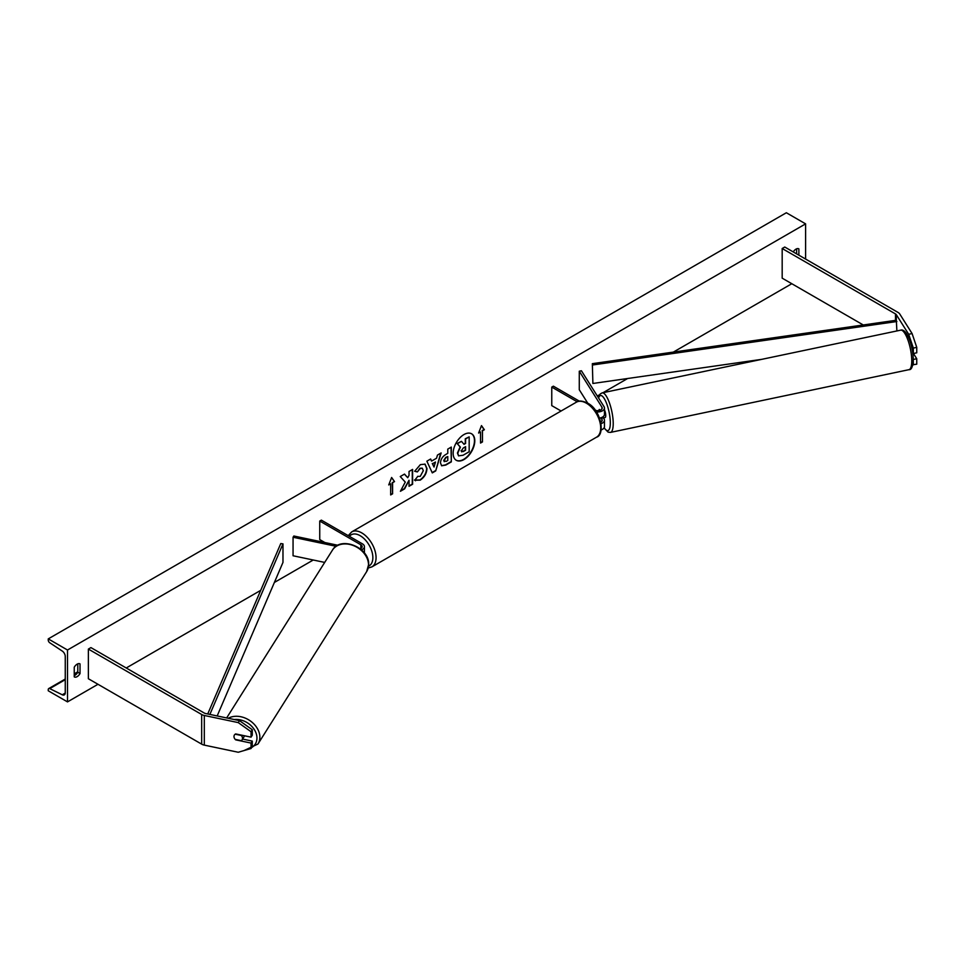 <?xml version="1.0" encoding="UTF-8"?>
<svg xmlns="http://www.w3.org/2000/svg" width="965" height="965" viewBox="0 0 965 965"><rect width="100%" height="100%" fill="white"/><g stroke="black" fill="none" stroke-linecap="round" stroke-linejoin="round"><path stroke-width="1.45" d="M599.941 410.294L599.41 409.45A4.535 1.267 -101.9 0 0 598.843 410.559A4.535 1.267 -101.9 0 1 599.229 409.546L599.434 409.498M599.591 418.098A6.803 3.932 0 0 0 604.464 414.335L604.464 408.038A6.803 3.932 0 0 0 604.054 406.687L581.413 370.765L579.277 371.211L579.277 389.739L587.781 403.237M596.442 411.898A6.803 3.932 0 0 0 604.464 408.038M595.308 410.282A4.535 2.618 0 0 0 599.892 410.318A4.535 2.618 0 0 0 602.196 408.038A4.535 2.618 0 0 0 601.919 407.133L579.277 371.211M601.123 429.944A6.803 3.932 0 0 0 604.464 426.566L604.464 420.27A6.803 3.932 180 0 1 601.099 423.659M579.362 401.175L553.367 386.169L551.763 387.098L551.763 405.626L561.099 411.018M604.464 420.27A6.803 3.932 180 0 0 604.054 418.919L603.378 417.845M600.918 417.785L601.919 419.365A4.535 2.618 180 0 1 602.196 420.27A4.535 2.618 180 0 1 600.809 422.151M551.763 387.098L577.203 401.778M908.68 334.276L912.094 333.564L916.75 347.364L916.75 352.804L913.336 353.528L913.336 348.088L908.68 334.276L896.328 314.687A3.631 2.099 0 0 0 895.484 313.927L782.181 248.512L782.181 278.161L863.277 324.976M916.75 347.364L913.336 348.088M912.094 333.564L899.742 313.975A7.262 4.198 0 0 0 898.053 312.443L784.75 247.028L782.181 248.512M912.769 364.77L916.75 364.179L916.75 358.739L913.445 353.504M913.24 359.306L913.336 364.891M912.685 352.49L913.336 353.528M913.336 359.45L916.75 358.739M235.894 739.528L235.689 739.853A4.535 3.486 32.2 0 1 233.988 736.524A4.535 3.486 32.2 0 1 234.411 735.004A4.535 3.486 32.2 0 1 235.689 733.919L251.045 737.151L251.045 731.711L252.287 729.745L252.287 735.185L251.045 737.151M252.287 729.745L239.489 720.638L205.557 713.509A3.631 2.099 180 0 1 204.23 713.014L90.927 647.599L88.37 649.083L88.37 678.733L201.673 744.148A7.262 4.198 180 0 0 204.315 745.125L238.246 752.254L251.045 748.514L251.045 743.074L235.689 739.853M239.489 720.638L238.246 722.604L204.315 715.475A7.262 4.198 180 0 1 201.673 714.498L88.37 649.083M251.045 748.514L252.287 746.548L252.287 741.108L242.577 739.069M252.287 741.108L251.045 743.074M238.246 722.604L251.045 731.711M360.174 548.795A4.535 2.618 180 0 0 362.152 546.624A4.535 2.618 180 0 0 360.826 544.767L319.741 521.052L321.345 520.135L362.43 543.85A6.803 3.932 180 0 1 364.42 546.624A6.803 3.932 180 0 1 361.465 549.869M364.42 546.624L364.42 552.921A6.803 3.932 180 0 1 364.42 553.017M337.895 545.273L293.843 536.009L293.058 537.24L293.058 555.768L324.698 562.414M336.146 546.299L293.058 537.24M319.741 521.052L319.741 539.58L324.843 542.523M603.632 417.785A4.535 1.267 -101.9 0 0 603.837 417.797L605.115 417.531A4.535 1.267 -101.9 0 0 605.731 415.553A4.535 1.267 -101.9 0 0 604.464 409.896M603.837 417.797A4.535 1.267 -101.9 0 0 604.006 417.712L601.448 418.243A4.535 1.267 -101.9 0 0 601.81 417.447M599.229 409.546L599.748 410.366M463.96 459.557A15.307 8.842 120 0 0 473.972 446.059A15.307 8.842 120 0 0 471.62 433.804A15.307 8.842 120 0 0 463.96 434.552A15.307 8.842 120 0 0 453.96 448.05A15.307 8.842 120 0 0 456.312 460.305A15.307 8.842 120 0 0 463.96 459.557M456.156 460.221A15.307 8.842 120 0 0 463.646 459.364A15.307 8.842 120 0 0 473.598 446.023A15.307 8.842 120 0 0 471.463 433.707M74.245 667.237A5.669 3.281 -60 0 1 77.128 664.161A5.669 3.281 -60 0 1 79.974 663.872A5.669 3.281 -60 0 1 80.023 663.908L80.023 673.546A5.669 3.281 -60 0 1 74.293 676.911A5.669 3.281 -60 0 1 74.245 676.875L74.245 667.237M798.875 255.182L798.875 248.886A5.669 3.281 120 0 0 798.815 248.849A5.669 3.281 120 0 0 795.98 249.127A5.669 3.281 120 0 0 793.254 251.937M417.543 476.384L420.245 476.372L423.309 470.691L422.308 468.242L420.245 468.459L417.35 471.933L414.673 471.27L420.354 464.647L425.07 464.129L426.976 468.532C426.663 473.441 424.407 477.313 420.209 480.148L414.757 480.196L417.7 476.469M415.493 480.775L414.757 480.196M440.486 462.935L440.486 462.886C440.728 459.219 442.573 456.385 446.011 454.37L447.772 453.345L447.772 449.111L451.318 447.06L451.318 461.885L445.818 465.058L441.668 465.806L440.486 462.935M405.264 482.102L400.403 491.281L404.625 488.845L409.039 480.281L409.039 486.3L412.598 484.237L412.598 469.412L409.039 471.475L409.039 475.299L407.737 477.723L404.516 474.092L400.246 476.553L405.264 482.102M67.502 650.012L67.502 701.893L48.25 690.771L48.25 689.613A2.268 1.315 60 0 1 48.72 688.576A2.268 1.315 60 0 1 49.734 688.624L62.291 694.788A4.535 2.618 -120 0 0 64.317 694.884A4.535 2.618 -120 0 0 65.258 692.81L65.258 656.49A4.535 2.618 -120 0 0 62.291 651.086L49.734 642.75A2.268 1.315 60 0 1 48.25 640.048L48.25 638.89L67.502 650.012L805.606 223.868L805.606 259.066M67.502 701.893L97.996 684.281M126.234 667.985L260.719 590.339M274.386 582.45L313.239 560.014M586.225 402.405L586.985 401.971M597.323 396L599.615 394.685M603.065 392.683L627.612 378.509M673.365 352.092L791.807 283.71M482.452 430.824L484.37 429.715L481.487 425.601L478.604 433.044L480.522 431.934L480.522 443.056L482.452 441.946L482.452 430.824L482.452 441.946M388.738 484.925L391.633 477.482L394.516 481.595L392.598 482.705L392.598 493.815L390.668 494.936L390.668 483.815L388.738 484.925M431.584 461.089L436.554 458.218L437.459 455.07L441.138 452.947L435.697 470.92L432.296 472.886L426.868 461.186L430.655 458.99L431.584 461.089L430.462 459.099M796.62 253.879L796.62 248.825M77.779 663.848L77.779 672.243A5.669 3.281 -60 0 1 74.245 675.645M48.25 638.89L786.354 212.746L805.606 223.868M77.779 672.243L80.023 673.546M458.604 455.89L457.76 453.212L460.401 447.121L457.338 443.719L461.451 441.343L464.044 444.346L465.6 443.442L465.6 438.942L469.171 436.88L469.171 451.741L463.079 455.251L458.544 455.854L457.434 453.031L460.076 446.94L457.338 443.719M463.827 444.093L465.287 443.261L465.287 438.761L469.171 436.88M457.012 443.526L461.451 441.343M482.126 441.753L480.522 442.682M478.785 432.573L480.522 431.934M482.126 430.643L484.056 429.534L481.414 425.782M391.561 477.663L394.516 481.595M394.203 481.402L392.598 482.705M392.272 482.512L392.598 493.815M390.668 494.562L392.272 493.634M388.931 484.454L390.668 483.815M407.737 477.723L404.407 474.141M409.039 485.926L412.284 484.056L412.284 469.605M400.692 490.751L404.299 488.664L409.039 480.281M447.772 456.566L445.758 457.362L443.719 460.462L446.095 461.451L447.772 460.486L447.772 456.566L446.083 457.543L444.045 460.643L444.334 461.656M444.045 460.643L444.153 461.584M451.005 447.241L451.318 461.885M451.005 461.692L445.504 464.877L441.512 465.697M424.902 464.044L426.651 468.351C426.337 473.26 424.081 477.12 419.884 479.955L414.443 480.015M422.151 468.158L419.92 468.266L417.35 471.933M417.025 471.74L414.709 471.173M435.468 462.03L432.61 463.683L434.021 467.048L435.468 462.03L432.61 463.683M432.284 463.49L434.021 467.048M440.679 453.212L435.697 470.92M435.384 470.727L432.163 472.597M461.342 450.932L463.272 451.584L465.6 450.233L465.6 446.662L463.248 448.025L461.342 450.884L461.728 451.897M461.017 450.752L462.947 451.391L465.287 450.052L465.287 446.855M233.988 736.524A4.535 3.486 -147.8 0 0 235.207 739.383L241.298 740.662A4.535 3.486 -147.8 0 0 242.082 739.841A4.535 3.486 -147.8 0 0 242.517 738.322A4.535 3.486 -147.8 0 0 241.298 735.475L235.207 734.196A4.535 3.486 -147.8 0 0 234.411 735.004A4.535 3.486 -147.8 0 0 233.988 736.524M242.082 739.841L243.952 736.886A4.535 3.486 -147.8 0 0 244.35 735.74M592.341 363.672L592.896 383.467L592.341 363.672L896.328 320.247L896.883 330.947M761.602 359.366L592.896 383.467M896.883 321.526L592.896 364.939M207.74 713.967L280.767 543.56L282.974 543.874L282.974 562.402L217.173 715.946M209.888 714.414L282.974 543.874M601.919 407.133L601.919 408.931M601.919 419.365L601.919 421.162M895.484 313.927L895.484 320.368M896.328 314.687L896.328 320.247M201.673 714.498L201.673 744.148M204.315 715.475L204.315 745.125M360.826 544.767L360.826 548.482M576.322 402.212C578.578 400.403 582.329 400.704 587.564 403.105C601.135 409.643 605.345 434.95 596.527 437.193A20.193 11.664 -120 0 0 599.615 421.017A20.193 11.664 -120 0 0 586.431 403.213A20.193 11.664 -120 0 0 576.322 402.212L351.682 531.908A20.193 11.664 60 0 1 361.791 532.909A20.193 11.664 60 0 1 374.975 550.713A20.193 11.664 60 0 1 371.887 566.889L368.208 568.011M368.558 566.153A17.925 10.35 -120 0 0 372.044 552.004A17.925 10.35 -120 0 0 360.174 535.696A17.925 10.35 -120 0 0 349.439 536.347M911.756 360.862A20.193 5.645 -101.9 0 0 907.932 340.042A20.193 5.645 -101.9 0 0 900.695 330.151C907.004 328.076 913.155 346.773 913.24 359.631C912.842 366.652 911.43 369.993 908.994 369.667A20.193 5.645 -101.9 0 0 911.756 360.862M604.174 427.712A17.925 5.006 -101.9 0 0 610.314 422.815A17.925 5.006 -101.9 0 0 605.513 400.909A17.925 5.006 -101.9 0 0 598.626 398.075M900.695 330.151L602.16 392.876A20.193 5.645 78.1 0 1 609.398 402.779A20.193 5.645 78.1 0 1 613.221 423.599A20.193 5.645 78.1 0 1 610.471 432.404L908.994 369.667M62.291 694.788L65.246 693.075M49.734 688.624L65.258 679.662M74.245 674.475L77.598 672.533M234.206 719.528A17.925 13.751 32.2 0 1 256.955 738.008A17.925 13.751 32.2 0 1 251.648 747.561M244.061 750.553L257.969 744.015A20.193 15.5 -147.8 0 0 259.862 737.224A20.193 15.5 -147.8 0 0 248.656 719.83A20.193 15.5 -147.8 0 0 228.259 718.274M368.521 564.875A20.193 15.5 32.2 0 1 366.628 571.654L368.654 564.428C369.631 547.541 340.597 535.587 332.455 550.11A20.193 15.5 32.2 0 1 353.781 545.707A20.193 15.5 32.2 0 1 368.521 564.875M596.527 437.193L371.887 566.889M348.232 535.647L351.682 531.908M602.16 392.876L600.134 394.034L598.396 397.713M604.042 427.917L608.119 432.151L610.471 432.404M48.72 688.576L65.258 679.034M74.245 673.847L77.779 671.809M257.969 744.015L366.628 571.654M226.654 717.936L332.455 550.11"/></g></svg>
